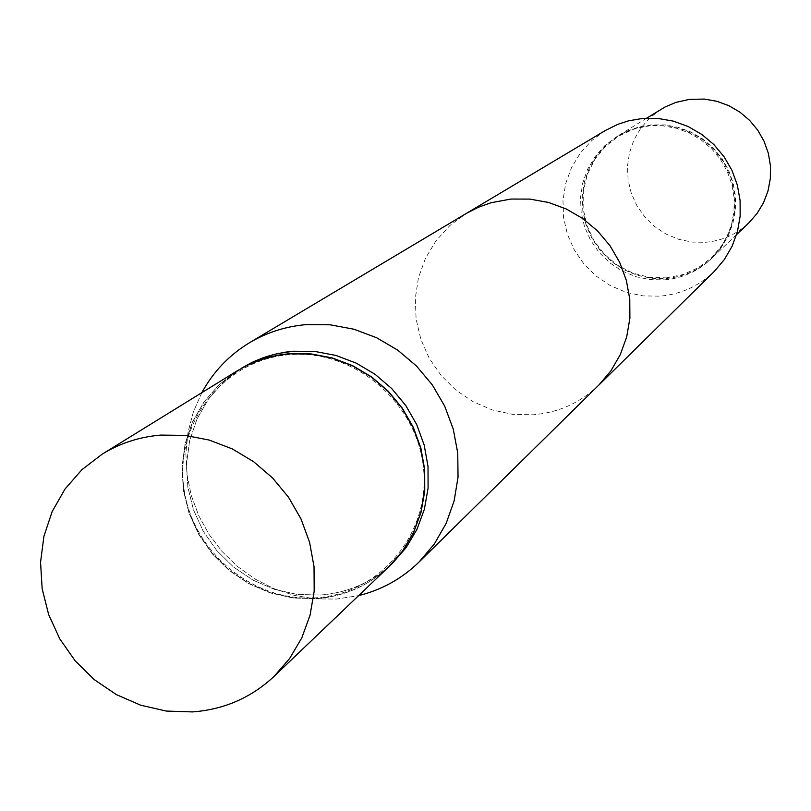 <?xml version="1.0" encoding="UTF-8"?>
<svg xmlns="http://www.w3.org/2000/svg" width="811" height="811" viewBox="0 0 811 811"><rect width="100%" height="100%" fill="white"/><g stroke="black" fill="none" stroke-linecap="round" stroke-linejoin="round"><path stroke-width="0.61" stroke-dasharray="4.05 3.04" d="M660.985 109.343L650.118 117.605L641.055 127.793L634.111 139.553L629.539 152.427L627.501 165.971L628.069 179.677L631.222 193.048L636.848 205.599L644.725 216.882L654.578 226.482L666.044 234.065L678.726 239.336L692.138 242.104L705.823 242.276C722.337 240.725 736.652 234.288 748.756 222.974M666.307 278.426C683.997 276.784 699.325 269.911 712.291 257.807L721.161 247.679L728.096 236.102L732.88 223.451L735.374 210.11L735.476 196.505L733.195 183.043L728.582 170.168L721.8 158.267L713.051 147.724L702.61 138.874L690.81 131.98L678.016 127.256L664.635 124.864L651.081 124.874L638.723 127.013L626.913 131.149L618.073 135.822L606.446 144.662L596.744 155.59L589.323 168.181L584.447 181.988L582.288 196.505L582.916 211.195L586.323 225.539L592.354 239.002L600.809 251.106L611.382 261.416L623.679 269.556L637.264 275.233L651.649 278.224L666.307 278.426M201.848 392.656L193.393 411.856L188.02 432.233L185.861 453.308L186.956 474.567L191.284 495.501L198.715 515.624L209.086 534.469L222.153 551.581L237.593 566.544L255.049 579.034L274.118 588.725L294.332 595.396L315.236 598.873L336.322 599.076L358.614 595.629L336.322 599.076L315.236 598.873L294.332 595.396L274.118 588.725L255.049 579.034L237.593 566.544L222.153 551.581L209.086 534.469L198.715 515.624L191.284 495.501L186.956 474.567L185.861 453.308L188.02 432.233L193.393 411.856L201.848 392.656M598.822 385.083C580.514 402.661 558.678 412.566 533.314 414.786L512.684 414.36L492.439 409.991L473.32 401.84L456.005 390.213L441.154 375.534L429.283 358.34L420.828 339.262L416.104 318.987L415.293 298.255L418.435 277.828L425.41 258.445L435.973 240.837L449.76 225.651L466.264 213.455M241.587 368.133L223.451 381.991L208.407 399.164L196.992 419.013L189.612 440.809L186.52 463.76L187.817 487.026L193.454 509.774L203.206 531.185L216.719 550.497L233.527 567.011L253.012 580.129L274.473 589.374L297.15 594.412L320.223 595.051C348.061 592.841 372.117 582.288 392.382 563.371C372.117 582.288 348.061 592.841 320.223 595.051L297.15 594.412L274.473 589.374L253.012 580.129L233.527 567.011L216.719 550.497L203.206 531.185L193.454 509.774L187.817 487.026L186.52 463.76L189.612 440.809L196.992 419.013L208.407 399.164L223.451 381.991L241.587 368.133M237.39 370.718L219.203 384.647L204.129 401.891L192.704 421.821L185.314 443.708L182.232 466.73L183.56 490.087L189.216 512.907L199.019 534.398L212.594 553.771L229.472 570.336L249.028 583.494L270.57 592.78L293.329 597.839L316.483 598.477C344.371 596.278 368.488 585.704 388.824 566.777C368.488 585.704 344.371 596.278 316.483 598.477L293.329 597.839L270.57 592.78L249.028 583.494L229.472 570.336L212.594 553.771L199.019 534.398L189.216 512.907L183.56 490.087L182.232 466.73L185.314 443.708L192.704 421.821L204.129 401.891L219.203 384.647L237.39 370.718M289.415 354.721C224.982 359.466 175.734 421.01 183.58 485.556C190.484 550.182 252.292 602.603 316.189 597.778C380.177 593.916 430.844 533.121 423.423 467.683C416.966 402.185 353.748 349.004 289.415 354.721C224.982 359.466 175.734 421.01 183.58 485.556C190.484 550.182 252.292 602.603 316.189 597.778C380.177 593.916 430.844 533.121 423.423 467.683C416.966 402.185 353.748 349.004 289.415 354.721M237.288 370.789L219.071 384.698L203.977 401.942L192.511 421.872L185.111 443.759L182.009 466.801L183.316 490.168L188.973 513.008L198.766 534.52L212.35 553.903L229.219 570.488L248.784 583.667L270.347 592.953L293.116 598.021L316.28 598.66C344.229 596.45 368.376 585.846 388.733 566.869C368.376 585.846 344.229 596.45 316.28 598.66L293.116 598.021L270.347 592.953L248.784 583.667L229.219 570.488L212.35 553.903L198.766 534.52L188.973 513.008L183.316 490.168L182.009 466.801L185.111 443.759L192.511 421.872L203.977 401.942L219.071 384.698L237.288 370.789M664.767 279.846C682.497 278.193 697.865 271.31 710.872 259.165L719.762 249.007L726.717 237.41L731.512 224.728L734.006 211.347L734.107 197.702L731.816 184.209L727.193 171.293L720.391 159.372L711.622 148.798L701.15 139.918L689.32 133.004L676.496 128.28L663.074 125.877L649.489 125.877L637.101 128.026L625.261 132.173L616.401 136.856L604.742 145.727L595.01 156.675L587.569 169.306L582.683 183.144L580.524 197.691L581.152 212.431L584.569 226.806L590.621 240.309L599.096 252.444L609.69 262.784L622.027 270.945L635.652 276.632L650.067 279.633L664.767 279.846M605.442 130.439L591.756 140.536L580.311 153.086L571.502 167.634L565.652 183.631L562.976 200.489L563.564 217.581L567.396 234.288L574.31 250.001L584.062 264.143L596.298 276.196L610.561 285.725L626.345 292.376L643.072 295.893L660.113 296.157C681.078 294.221 699.143 285.959 714.309 271.391M666.226 278.497C683.926 276.855 699.254 269.982 712.22 257.878L721.091 247.74L728.025 236.173L732.82 223.512L735.303 210.171L735.405 196.566L733.124 183.104L728.511 170.219L721.729 158.327L712.981 147.784L702.539 138.924L690.729 132.031L677.935 127.307L664.554 124.914L651 124.924L638.642 127.063L626.832 131.2L617.992 135.873L606.354 144.723L596.653 155.641L589.232 168.242L584.356 182.049L582.197 196.566L582.835 211.255L586.231 225.6L592.273 239.073L600.728 251.177L611.291 261.487L623.598 269.627L637.182 275.294L651.568 278.295L666.226 278.497M666.247 277.879L682.923 274.584L698.403 267.64L711.926 257.381L722.794 244.314L730.468 229.087L734.543 212.472L734.807 195.299L731.238 178.43L724.02 162.737L713.508 149.001L700.248 137.931L684.889 130.074L668.244 125.837L651.132 125.431L634.435 128.858L618.975 135.934L605.543 146.304L594.787 159.432L587.255 174.659L583.302 191.224L583.129 208.295L586.728 225.022L593.916 240.583L604.347 254.208L617.495 265.217L632.702 273.064L649.226 277.362L666.247 277.879M736.581 234.602L712.291 257.807M646.661 118.183L618.073 135.822M712.22 257.878L710.872 259.165M617.992 135.873L616.401 136.856"/><path stroke-width="1.22" d="M736.581 234.602L748.756 222.974L757.038 213.516L763.526 202.72L768.007 190.92L770.338 178.471L770.45 165.789L768.331 153.238L764.053 141.246L757.738 130.155L749.587 120.342L739.855 112.1L728.856 105.683L716.924 101.304L704.445 99.084L689.472 99.347L675.776 102.439L665.04 107.022L646.661 118.183M306.254 324.613C285.888 326.357 267.022 332.368 249.656 342.637C229.239 354.995 213.303 371.661 201.848 392.656C213.303 371.661 229.239 354.995 249.656 342.637L466.264 213.455L478.277 207.302L491.01 202.74L511.021 199.05L529.907 199.1L548.591 202.476L566.473 209.076L583.018 218.717L597.697 231.084L610.054 245.794L619.695 262.409L626.345 280.383L629.772 299.178L629.894 318.206L626.7 336.869L620.303 354.589L610.916 370.82L598.822 385.083L419.084 562.003L434.321 543.999L446.131 523.44L454.119 500.955L458.033 477.243L457.749 453.025L453.248 429.07L444.681 406.108L432.304 384.88L416.499 366.035L397.765 350.17L376.679 337.771L353.931 329.236L330.209 324.805L306.254 324.613C285.888 326.357 267.022 332.368 249.656 342.637L605.442 130.439L617.972 124.265L628.626 120.819L642.454 118.457L658.045 118.447L673.444 121.163L688.184 126.546L701.799 134.433L713.862 144.561L724 156.635L731.907 170.269L737.331 185.05L740.098 200.52L740.149 216.182L737.463 231.561L732.13 246.179L724.335 259.591L714.309 271.391L419.084 562.003L434.321 543.999L446.131 523.44L454.119 500.955L458.033 477.243L457.749 453.025L453.248 429.07L444.681 406.108L432.304 384.88L416.499 366.035L397.765 350.17L376.679 337.771L353.931 329.236L330.209 324.805L306.254 324.613M293.41 351.234L277.788 353.545L266.403 356.637L255.414 360.844L241.587 368.133L251.866 362.497L262.693 357.915L273.956 354.448L285.553 352.136L293.41 351.234L314.8 351.437L335.987 355.451L356.293 363.156L375.077 374.317L391.743 388.581L405.764 405.5L416.692 424.538L424.194 445.107L428.026 466.538L428.086 488.161L424.366 509.298L416.996 529.279L406.22 547.496L392.382 563.371L406.22 547.496L416.996 529.279L424.366 509.298L428.086 488.161L428.026 466.538L424.194 445.107L416.692 424.538L405.764 405.5L391.743 388.581L375.077 374.317L356.293 363.156L335.987 355.451L314.8 351.437L293.41 351.234M289.527 353.697L277.727 355.238L262.409 359.111L247.821 364.991L237.39 370.718L247.821 364.991L258.689 360.398L269.992 356.921L281.64 354.589L289.527 353.697L310.998 353.9L332.267 357.935L352.653 365.67L371.509 376.872L388.246 391.196L402.327 408.186L413.306 427.306L420.838 447.956L424.69 469.468L424.741 491.182L421.01 512.4L413.62 532.462L402.803 550.75L388.915 566.686L402.803 550.75L413.62 532.462L421.01 512.4L424.741 491.182L424.69 469.468L420.838 447.956L413.306 427.306L402.327 408.186L388.246 391.196L371.509 376.872L352.653 365.67L332.267 357.935L310.998 353.9L289.527 353.697M388.824 566.777L392.382 563.371L388.824 566.777M358.614 595.629C381.819 589.85 401.982 578.638 419.084 562.003C401.982 578.638 381.819 589.85 358.614 595.629M160.923 435.091C139.715 436.815 120.18 443.141 102.328 454.059L81.87 469.721L64.941 489.145L52.137 511.619L43.916 536.314L40.55 562.327L42.152 588.725L48.64 614.545L59.781 638.865L75.17 660.833L94.258 679.638L116.368 694.611L140.698 705.215L166.377 711.065L192.491 711.916C223.988 709.574 251.167 697.734 274.047 676.404L289.659 658.461L301.793 637.851L310.055 615.204L314.181 591.219L314.029 566.666L309.589 542.306L300.993 518.908L288.513 497.224L272.537 477.932L253.569 461.652L232.23 448.888L209.177 440.059L185.161 435.406L160.923 435.091C139.715 436.815 120.18 443.141 102.328 454.059L81.87 469.721L64.941 489.145L52.137 511.619L43.916 536.314L40.55 562.327L42.152 588.725L48.64 614.545L59.781 638.865L75.17 660.833L94.258 679.638L116.368 694.611L140.698 705.215L166.377 711.065L192.491 711.916C223.988 709.574 251.167 697.734 274.047 676.404L289.659 658.461L301.793 637.851L310.055 615.204L314.181 591.219L314.029 566.666L309.589 542.306L300.993 518.908L288.513 497.224L272.537 477.932L253.569 461.652L232.23 448.888L209.177 440.059L185.161 435.406L160.923 435.091M289.324 353.829L273.631 356.141L262.206 359.243L247.608 365.122L237.288 370.789L247.608 365.122L258.476 360.53L269.789 357.053L281.427 354.721L289.324 353.829L310.806 354.032L332.074 358.067L352.461 365.802L371.326 377.003L388.063 391.338L402.144 408.328L413.123 427.448L420.656 448.098L424.508 469.63L424.569 491.344L420.838 512.562L413.438 532.634L402.621 550.922L388.733 566.869L402.621 550.922L413.438 532.634L420.838 512.562L424.569 491.344L424.508 469.63L420.656 448.098L413.123 427.448L402.144 408.328L388.063 391.338L371.326 377.003L352.461 365.802L332.074 358.067L310.806 354.032L289.324 353.829M102.328 454.059L237.288 370.789L102.328 454.059M274.047 676.404L388.733 566.869L274.047 676.404"/></g></svg>
